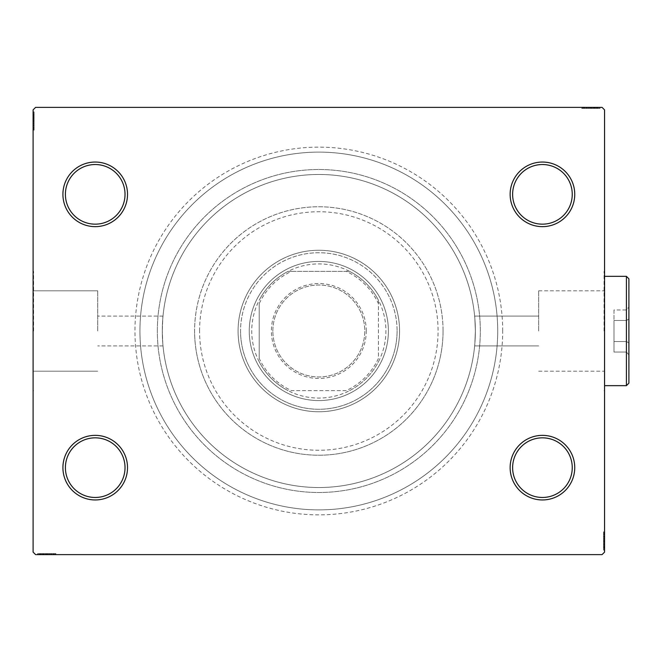 <?xml version="1.0" encoding="UTF-8"?>
<svg xmlns="http://www.w3.org/2000/svg" width="662" height="662" viewBox="0 0 662 662"><rect width="100%" height="100%" fill="white"/><g stroke="black" fill="none" stroke-linecap="round" stroke-linejoin="round"><path stroke-width="0.5" stroke-dasharray="3.31 2.48" d="M502.681 331A183.862 183.862 0 0 0 318.827 147.138A183.862 183.862 0 0 0 134.965 331A183.862 183.862 0 0 0 318.827 514.862A183.862 183.862 0 0 0 502.681 331M139.939 331A178.889 178.889 0 0 1 318.827 152.111A178.889 178.889 0 0 1 497.716 331A178.889 178.889 0 0 1 318.827 509.889A178.889 178.889 0 0 1 139.939 331A178.889 178.889 0 0 1 318.827 152.111A178.889 178.889 0 0 1 497.716 331A178.889 178.889 0 0 1 318.827 509.889A178.889 178.889 0 0 1 139.939 331A178.889 178.889 0 0 0 318.827 509.889A178.889 178.889 0 0 0 497.716 331A178.889 178.889 0 0 0 318.827 152.111A178.889 178.889 0 0 0 139.939 331A178.889 178.889 0 0 0 318.827 509.889A178.889 178.889 0 0 0 497.716 331A178.889 178.889 0 0 0 318.827 152.111A178.889 178.889 0 0 0 139.939 331M572.249 467.653A29.815 29.815 0 0 1 542.435 497.468A29.815 29.815 0 0 1 512.62 467.653A29.815 29.815 0 0 1 542.435 437.839A29.815 29.815 0 0 1 572.249 467.653A29.815 29.815 0 0 1 542.435 497.468A29.815 29.815 0 0 1 512.62 467.653A29.815 29.815 0 0 1 542.435 437.839A29.815 29.815 0 0 1 572.249 467.653A29.815 29.815 0 0 1 542.435 497.468A29.815 29.815 0 0 1 512.62 467.653A29.815 29.815 0 0 1 542.435 437.839A29.815 29.815 0 0 1 572.249 467.653M572.249 194.347A29.815 29.815 0 0 1 542.435 224.161A29.815 29.815 0 0 1 512.62 194.347A29.815 29.815 0 0 1 542.435 164.532A29.815 29.815 0 0 1 572.249 194.347A29.815 29.815 0 0 1 542.435 224.161A29.815 29.815 0 0 1 512.62 194.347A29.815 29.815 0 0 1 542.435 164.532A29.815 29.815 0 0 1 572.249 194.347A29.815 29.815 0 0 1 542.435 224.161A29.815 29.815 0 0 1 512.62 194.347A29.815 29.815 0 0 1 542.435 164.532A29.815 29.815 0 0 1 572.249 194.347M125.027 194.347A29.815 29.815 0 0 1 95.212 224.161A29.815 29.815 0 0 1 65.397 194.347A29.815 29.815 0 0 1 95.212 164.532A29.815 29.815 0 0 1 125.027 194.347A29.815 29.815 0 0 1 95.212 224.161A29.815 29.815 0 0 1 65.397 194.347A29.815 29.815 0 0 1 95.212 164.532A29.815 29.815 0 0 1 125.027 194.347A29.815 29.815 0 0 1 95.212 224.161A29.815 29.815 0 0 1 65.397 194.347A29.815 29.815 0 0 1 95.212 164.532A29.815 29.815 0 0 1 125.027 194.347M125.027 467.653A29.815 29.815 0 0 1 95.212 497.468A29.815 29.815 0 0 1 65.397 467.653A29.815 29.815 0 0 1 95.212 437.839A29.815 29.815 0 0 1 125.027 467.653A29.815 29.815 0 0 1 95.212 497.468A29.815 29.815 0 0 1 65.397 467.653A29.815 29.815 0 0 1 95.212 437.839A29.815 29.815 0 0 1 125.027 467.653A29.815 29.815 0 0 1 95.212 497.468A29.815 29.815 0 0 1 65.397 467.653A29.815 29.815 0 0 1 95.212 437.839A29.815 29.815 0 0 1 125.027 467.653M127.518 467.653A32.297 32.297 0 0 0 95.212 435.356A32.297 32.297 0 0 0 62.915 467.653A32.297 32.297 0 0 0 95.212 499.951A32.297 32.297 0 0 0 127.518 467.653M574.74 467.653A32.297 32.297 0 0 0 542.435 435.356A32.297 32.297 0 0 0 510.137 467.653A32.297 32.297 0 0 0 542.435 499.951A32.297 32.297 0 0 0 574.74 467.653M574.74 194.347A32.297 32.297 0 0 0 542.435 162.049A32.297 32.297 0 0 0 510.137 194.347A32.297 32.297 0 0 0 542.435 226.644A32.297 32.297 0 0 0 574.74 194.347M127.518 194.347A32.297 32.297 0 0 0 95.212 162.049A32.297 32.297 0 0 0 62.915 194.347A32.297 32.297 0 0 0 95.212 226.644A32.297 32.297 0 0 0 127.518 194.347M538.661 331L538.661 290.825L538.661 331M475.357 331C474.58 311.769 474.58 311.769 475.357 331C474.58 311.769 474.58 311.769 475.357 331C474.58 311.769 474.58 311.769 475.357 331C474.58 311.769 474.58 311.769 475.357 331A156.53 156.53 0 0 1 318.827 487.53A156.53 156.53 0 0 1 162.298 331C163.067 311.769 163.067 311.769 162.298 331C163.067 311.769 163.067 311.769 162.298 331C163.067 311.769 163.067 311.769 162.298 331C163.067 311.769 163.067 311.769 162.298 331A156.53 156.53 0 0 1 318.827 174.47A156.53 156.53 0 0 1 475.357 331C474.58 350.231 474.58 350.231 475.357 331C474.58 350.231 474.58 350.231 475.357 331C474.58 350.231 474.58 350.231 475.357 331C474.58 350.231 474.58 350.231 475.357 331A156.53 156.53 0 0 1 318.827 487.53A156.53 156.53 0 0 1 162.298 331A156.53 156.53 0 0 1 318.827 174.47A156.53 156.53 0 0 1 475.357 331A156.53 156.53 0 0 1 318.827 487.53A156.53 156.53 0 0 1 162.298 331C163.067 350.231 163.067 350.231 162.298 331C163.067 350.231 163.067 350.231 162.298 331C163.067 350.231 163.067 350.231 162.298 331C163.067 350.231 163.067 350.231 162.298 331A156.53 156.53 0 0 1 318.827 174.47A156.53 156.53 0 0 1 475.357 331A156.53 156.53 0 0 1 318.827 487.53A156.53 156.53 0 0 1 162.298 331A156.53 156.53 0 0 1 318.827 174.47A156.53 156.53 0 0 1 475.357 331M604.05 331L604.05 271.37L604.05 331M604.555 331L604.555 271.37L604.555 331M97.703 331L97.703 290.825L97.703 331M33.596 331L33.596 271.37L33.596 331M33.1 331L33.1 271.37L33.1 331M157.333 331A161.495 161.495 0 0 1 318.827 169.505A161.495 161.495 0 0 1 480.322 331A161.495 161.495 0 0 1 318.827 492.495A161.495 161.495 0 0 1 157.333 331A161.495 161.495 0 0 1 318.827 169.505A161.495 161.495 0 0 1 480.322 331A161.495 161.495 0 0 1 318.827 492.495A161.495 161.495 0 0 1 157.333 331A161.495 161.495 0 0 0 318.827 492.495A161.495 161.495 0 0 0 480.322 331A161.495 161.495 0 0 0 318.827 169.505A161.495 161.495 0 0 0 157.333 331A161.495 161.495 0 0 0 318.827 492.495A161.495 161.495 0 0 0 480.322 331A161.495 161.495 0 0 0 318.827 169.505A161.495 161.495 0 0 0 157.333 331M588.758 107.385L599.805 107.385L588.758 107.385L588.758 108.386L586.648 108.386L586.64 107.385L599.805 107.385L582.188 107.385L599.582 107.385L582.188 107.385L599.582 107.385L582.188 107.385L599.582 107.385L582.188 107.385L599.582 107.385L586.64 107.385L586.648 108.386L599.582 108.386L599.582 107.385L582.188 107.385L600.029 107.385L582.188 107.385L599.582 107.385L582.188 107.385L599.582 107.385L599.582 108.386L594.004 108.386L594.004 107.385L594.004 108.386L599.582 108.386L599.582 107.385L599.582 108.386L582.188 108.386L582.188 107.385L582.188 108.386L600.029 108.386L600.029 107.385L581.741 107.385L600.029 107.385L581.741 107.385L600.029 107.385L581.741 107.385L600.029 107.385L600.029 108.386L598.018 108.386L598.018 107.385M602.064 107.385L35.583 107.385L33.1 109.875L33.1 552.125L35.583 554.615L602.064 554.615L604.555 552.125L604.555 109.875L602.064 107.385M595.163 108.386L582.188 108.386L599.805 108.386L596.909 108.386L598.357 108.386L598.357 107.385L596.909 107.385L599.805 107.385L596.909 107.385L599.805 107.385L596.909 107.385L599.805 107.385L598.357 107.385L598.357 108.386L596.909 108.386L596.909 107.385L596.909 108.386L598.241 108.386L598.241 107.385L583.528 107.385L598.241 107.385L583.528 107.385L598.241 107.385L588.212 107.385L598.241 107.385L598.241 108.386L582.188 108.386L582.188 107.385L582.188 108.386L599.582 108.386L599.582 107.385L599.582 108.386L582.188 108.386L582.188 107.385L582.188 108.386L595.163 108.386L595.163 107.385M604.555 538.81L604.555 549.865L604.555 538.81L603.554 538.81L603.554 536.708L604.555 536.7L604.555 549.865L604.555 532.248L604.555 549.642L604.555 532.248L604.555 549.642L604.555 532.248L604.555 549.642L604.555 532.248L604.555 549.642L604.555 536.7L603.554 536.708L603.554 549.642L604.555 549.642L604.555 532.248L604.555 550.089L604.555 532.248L604.555 549.642L604.555 532.248L604.555 549.642L603.554 549.642L603.554 544.065L604.555 544.065L603.554 544.065L603.554 549.642L604.555 549.642L603.554 549.642L603.554 532.248L604.555 532.248L603.554 532.248L603.554 550.089L604.555 550.089L604.555 531.801L604.555 550.089L604.555 531.801L604.555 550.089L604.555 531.801L604.555 550.089L603.554 550.089L603.554 548.078L604.555 548.078M603.554 545.223L603.554 532.248L603.554 549.865L603.554 546.969L603.554 548.417L604.555 548.417L604.555 546.969L604.555 549.865L604.555 546.969L604.555 549.865L604.555 546.969L604.555 549.865L604.555 548.417L603.554 548.417L603.554 546.969L604.555 546.969L603.554 546.969L603.554 548.302L604.555 548.302L604.555 533.589L604.555 548.302L604.555 533.589L604.555 548.302L604.555 538.272L604.555 548.302L603.554 548.302L603.554 532.248L604.555 532.248L603.554 532.248L603.554 549.642L604.555 549.642L603.554 549.642L603.554 532.248L604.555 532.248L603.554 532.248L603.554 545.223L604.555 545.223M40.97 553.614L55.459 553.614L38.073 553.614L50.775 553.614L48.905 553.614L48.897 554.615L50.999 554.615L37.85 554.615L50.999 554.615L38.073 554.615L50.775 554.615L48.905 554.615L48.905 553.614L50.999 553.614L51.007 554.615L37.85 554.615L55.459 554.615L38.073 554.615L55.459 554.615L38.073 554.615L55.459 554.615L38.073 554.615L55.459 554.615L38.073 554.615L51.007 554.615L50.999 553.614L38.073 553.614L38.073 554.615L55.459 554.615L37.626 554.615L55.459 554.615L38.073 554.615L55.459 554.615L38.073 554.615L38.073 553.614L43.642 553.614L43.642 554.615L43.642 553.614L38.073 553.614L38.073 554.615L38.073 553.614L55.459 553.614L55.459 554.615L55.459 553.614L37.626 553.614L37.626 554.615L55.906 554.615L37.626 554.615L55.906 554.615L37.626 554.615L55.906 554.615L37.626 554.615L37.626 553.614L39.629 553.614L39.629 554.615L39.654 553.614L40.97 553.614L40.97 554.615M42.351 553.614L55.906 553.614L37.626 553.614L55.459 553.614L37.85 553.614L40.746 553.614L39.298 553.614L39.298 554.615L40.746 554.615L37.85 554.615L40.746 554.615L37.85 554.615L40.746 554.615L37.85 554.615L39.298 554.615L39.298 553.614L40.746 553.614L40.746 554.615L40.746 553.614L39.406 553.614L39.406 554.615L54.127 554.615L39.406 554.615L54.127 554.615L39.406 554.615L49.443 554.615L39.406 554.615L39.406 553.614L42.351 553.614L42.351 554.615M33.1 123.19L33.1 112.135L33.1 123.19L34.093 123.19L34.093 125.292L33.1 125.3L33.1 112.135L33.1 129.752L33.1 112.358L33.1 129.752L33.1 112.358L33.1 129.752L33.1 112.358L33.1 129.752L33.1 112.358L33.1 125.3L34.093 125.292L34.093 112.358L33.1 112.358L33.1 129.752L33.1 111.911L33.1 129.752L33.1 112.358L33.1 129.752L33.1 112.358L34.093 112.358L34.093 117.935L33.1 117.935L34.093 117.935L34.093 112.358L33.1 112.358L34.093 112.358L34.093 129.752L33.1 129.752L34.093 129.752L34.093 111.911L33.1 111.911L33.1 130.199L33.1 111.911L33.1 130.199L33.1 111.911L33.1 130.199L33.1 111.911L34.093 111.911L34.093 113.922L33.1 113.922M34.093 116.777L34.093 129.752L34.093 112.135L34.093 115.031L34.093 113.583L33.1 113.583L33.1 115.031L33.1 112.135L33.1 115.031L33.1 112.135L33.1 115.031L33.1 112.135L33.1 113.583L34.093 113.583L34.093 115.031L33.1 115.031L34.093 115.031L34.093 113.699L33.1 113.699L33.1 128.411L33.1 113.699L33.1 128.411L33.1 113.699L33.1 123.728L33.1 113.699L34.093 113.699L34.093 129.752L33.1 129.752L34.093 129.752L34.093 112.358L33.1 112.358L34.093 112.358L34.093 129.752L33.1 129.752L34.093 129.752L34.093 116.777L33.1 116.777M34.093 113.922L34.093 115.254L33.1 115.254M34.093 115.254L34.093 113.947L33.1 113.947M34.093 113.947L34.093 116.644L33.1 116.644L34.093 116.62L34.093 118.349L33.1 118.349M34.093 119.714L34.093 125.557L34.093 119.714L33.1 119.714L33.1 125.557L33.1 119.714L33.1 125.557L33.1 119.714L34.093 119.714L34.093 125.557L33.1 125.557L34.093 125.557L34.093 119.714L33.1 119.714L34.093 119.714M34.093 123.48L34.093 112.358L34.093 129.752L34.093 112.358L34.093 129.752L33.1 129.752L34.093 129.752L34.093 112.358L33.1 112.358L34.093 112.358L34.093 125.3L34.093 123.48L33.1 123.48M34.093 118.349L34.093 130.199L34.093 111.911L34.093 115.709L33.1 115.709L34.093 115.742L34.093 116.595L33.1 116.595M34.093 116.595L34.093 121.063L33.1 121.063L34.093 121.063L34.093 111.911L33.1 111.911L34.093 111.911L34.093 120.98L33.1 120.98L34.093 120.98L34.093 130.199L33.1 130.199L34.093 130.199L34.093 121.063L34.093 128.411L33.1 128.411L34.093 128.411L34.093 126.21L33.1 126.185L34.093 126.21L34.093 128.411L34.093 113.699L33.1 113.699L34.093 113.699L34.093 121.063L33.1 121.063L34.093 121.063L34.093 111.911L34.093 120.98L33.1 120.98L34.093 120.98L34.093 130.199L33.1 130.199M34.093 116.951L34.093 125.292L34.093 123.504L33.1 123.488L34.093 123.728L33.1 123.728L34.093 123.728L34.093 113.699L33.1 113.699L34.093 113.699L34.093 116.951L33.1 116.951M34.093 126.136L33.1 126.136M34.093 127.253L33.1 127.253M34.093 123.96L33.1 123.96M34.093 122.23L33.1 122.23M34.093 129.123L34.093 112.358L33.1 112.358L34.093 112.358L33.1 112.358L34.093 112.358L33.1 112.358L34.093 112.358L34.093 129.752L33.1 129.752L34.093 129.752L33.1 129.752L34.093 129.752L33.1 129.752L34.093 129.752L33.1 129.752L34.093 129.752L34.093 129.123L33.1 129.123M34.093 116.553L33.1 116.553M34.093 125.441L33.1 125.441M34.093 121.742L33.1 121.742M34.093 117.298L33.1 117.298L33.1 120.608L33.1 114.145L33.1 117.298L34.093 117.298M34.093 127.965L33.1 127.965L33.1 114.145L33.1 127.965L34.093 127.965M34.093 125.408L33.1 125.408M34.093 122.396L33.1 122.396M34.093 120.608L33.1 120.608L34.093 120.608M34.093 120.401L33.1 120.401M34.093 114.145L33.1 114.145M34.093 130.199L34.093 120.98L33.1 120.989M34.093 128.411L33.1 128.411M34.093 120.832L33.1 120.832M34.093 127.476L33.1 127.476M34.093 120.84L33.1 120.84L34.093 120.865M34.093 114.584L33.1 114.584M34.093 129.752L33.1 129.752L34.093 129.752L34.093 112.358L33.1 112.358L34.093 112.358L34.093 117.935L33.1 117.935L34.093 117.935L34.093 112.358L33.1 112.358L34.093 112.358L34.093 129.752M34.093 122.015L33.1 122.015M34.093 117.77L33.1 117.77M34.093 115.809L33.1 115.809M34.093 112.135L34.093 115.031L34.093 112.135L33.1 112.135L34.093 112.135L34.093 113.583L34.093 112.135L33.1 112.135L34.093 112.135L34.093 113.583L33.1 113.583L34.093 113.583L34.093 115.031L33.1 115.031L34.093 115.031L34.093 112.135L34.093 118.68L33.1 118.68L34.093 118.68L34.093 112.135L33.1 112.135M34.093 113.856L33.1 113.856M34.093 118.266L33.1 118.266M34.093 119.996L33.1 119.996M34.093 121.957L33.1 121.957M34.093 120.989L34.093 112.358L33.1 112.358L34.093 112.358L34.093 125.068L33.1 125.068L34.093 125.068L34.093 123.198L33.1 123.198L34.093 123.198L34.093 125.292L33.1 125.292L34.093 125.292L34.093 118.68L34.093 123.19M34.093 124.853L33.1 124.853M34.093 113.699L34.093 118.664L34.093 113.699M34.093 123.728L34.093 118.664L34.093 123.728L33.1 123.728M34.093 118.664L33.1 118.664L34.093 118.664M34.093 113.583L33.1 113.583L34.093 113.583M41.449 553.614L55.459 553.614L38.073 553.614L55.459 553.614L38.073 553.614L55.459 553.614L55.459 554.615L55.459 553.614L55.459 554.615L55.459 553.614L55.459 554.615L55.459 553.614L55.459 554.615L55.459 553.614L42.269 553.614L42.302 554.615L42.269 553.614L39.406 553.614L54.127 553.614L54.127 554.615L54.127 553.614L39.406 553.614L39.406 554.615L39.406 553.614L46.779 553.614L46.779 554.615L46.779 553.614L54.127 553.614L46.696 553.614L46.696 554.615L46.696 553.614L39.406 553.614L39.406 554.615L39.406 553.614L41.449 553.614L41.449 554.615M45.43 553.614L51.264 553.614L45.43 553.614L45.43 554.615L51.264 554.615L45.43 554.615L51.264 554.615L45.43 554.615L45.43 553.614L51.264 553.614L51.264 554.615L51.264 553.614L45.43 553.614L45.43 554.615L45.43 553.614M38.073 553.614L38.073 554.615L38.073 553.614M42.492 553.614L42.492 554.615M41.425 553.614L41.425 554.615M44.064 553.614L44.064 554.615M49.203 553.614L49.211 554.615M51.851 553.614L51.851 554.615M55.906 553.614L37.626 553.614L55.906 553.614L55.906 554.615L55.906 553.614L46.77 553.614L46.77 554.615L46.77 553.614L37.626 553.614L37.626 554.615L37.626 553.614L46.688 553.614L46.688 554.615L46.688 553.614L55.906 553.614L55.906 554.615M52.96 553.614L52.96 554.615M51.893 553.614L51.893 554.615M51.917 553.614L51.917 554.615M49.675 553.614L49.675 554.615M47.945 553.614L47.945 554.615M42.327 553.614L42.327 554.615L42.343 553.614M55.459 553.614L55.459 554.615L55.459 553.614M51.148 553.614L51.148 554.615L48.103 554.615L51.123 554.615L51.123 553.614M47.449 553.614L47.449 554.615M43.005 553.614L43.005 554.615L46.315 554.615L39.852 554.615L43.005 554.615L43.005 553.614L46.315 553.614L43.005 553.614M53.68 553.614L53.68 554.615L39.852 554.615L53.68 554.615L53.68 553.614L39.852 553.614L39.852 554.615L39.852 553.614L46.547 553.614L46.547 554.615L46.547 553.614L53.68 553.614L53.68 554.615L53.68 553.614M48.103 553.614L48.103 554.615M46.315 553.614L46.315 554.615L46.315 553.614M46.117 553.614L46.117 554.615M54.127 553.614L54.127 554.615M54.83 553.614L54.83 554.615M39.852 553.614L39.852 554.615M53.192 553.614L53.192 554.615M40.299 553.614L40.299 554.615M43.642 553.614L43.642 554.615L43.642 553.614M48.905 553.614L44.387 553.614L49.443 553.614L49.443 554.615L49.443 553.614L44.379 553.614L44.387 554.615L44.387 553.614L37.85 553.614L37.85 554.615L37.85 553.614L39.298 553.614L37.85 553.614L37.85 554.615L37.85 553.614L39.298 553.614L39.298 554.615L39.298 553.614L40.746 553.614L40.746 554.615L40.746 553.614L37.85 553.614L50.999 553.614L50.999 554.615L50.999 553.614L48.905 553.614L48.905 554.615M47.73 553.614L47.73 554.615M46.58 553.614L46.58 554.615M43.485 553.614L43.485 554.615M41.516 553.614L41.516 554.615M39.571 553.614L39.571 554.615M42.666 553.614L42.666 554.615M43.973 553.614L43.973 554.615M45.711 553.614L45.711 554.615M47.664 553.614L47.664 554.615M50.775 553.614L50.775 554.615L50.775 553.614M50.569 553.614L50.569 554.615M46.704 553.614L46.704 554.615M39.406 553.614L44.379 553.614L39.406 553.614M44.379 553.614L44.379 554.615L44.379 553.614M49.443 553.614L49.443 554.615M37.85 553.614L39.298 553.614L39.298 554.615L39.298 553.614L40.746 553.614L37.85 553.614L37.85 554.615M603.554 548.078L603.554 546.746L604.555 546.746M603.554 546.746L603.554 548.053L604.555 548.053M603.554 548.053L603.554 545.356L604.555 545.356L603.554 545.38L603.554 543.651L604.555 543.651M603.554 542.286L603.554 536.443L603.554 542.286L604.555 542.286L604.555 536.443L604.555 542.286L604.555 536.443L604.555 542.286L603.554 542.286L603.554 536.443L604.555 536.443L603.554 536.443L603.554 542.286L604.555 542.286L603.554 542.286M603.554 538.52L603.554 549.642L603.554 532.248L603.554 549.642L603.554 532.248L604.555 532.248L603.554 532.248L603.554 549.642L604.555 549.642L603.554 549.642L603.554 536.7L603.554 538.52L604.555 538.52M603.554 543.651L603.554 531.801L603.554 550.089L603.554 546.291L604.555 546.291L603.554 546.258L603.554 545.405L604.555 545.405M603.554 545.405L603.554 540.937L604.555 540.937L603.554 540.937L603.554 550.089L604.555 550.089L603.554 550.089L603.554 541.019L604.555 541.019L603.554 541.019L603.554 531.801L604.555 531.801L603.554 531.801L603.554 540.937L603.554 533.589L604.555 533.589L603.554 533.589L603.554 535.79L604.555 535.815L603.554 535.79L603.554 533.589L603.554 548.302L604.555 548.302L603.554 548.302L603.554 540.937L604.555 540.937L603.554 540.937L603.554 550.089L603.554 541.019L604.555 541.019L603.554 541.019L603.554 531.801L604.555 531.801M603.554 545.049L603.554 536.708L603.554 538.496L604.555 538.512L603.554 538.272L604.555 538.272L603.554 538.272L603.554 548.302L604.555 548.302L603.554 548.302L603.554 545.049L604.555 545.049M603.554 535.864L604.555 535.864M603.554 534.747L604.555 534.747M603.554 538.041L604.555 538.041M603.554 539.77L604.555 539.77M603.554 532.877L603.554 549.642L604.555 549.642L603.554 549.642L604.555 549.642L603.554 549.642L604.555 549.642L603.554 549.642L603.554 532.248L604.555 532.248L603.554 532.248L604.555 532.248L603.554 532.248L604.555 532.248L603.554 532.248L604.555 532.248L603.554 532.248L603.554 532.877L604.555 532.877M603.554 545.447L604.555 545.447M603.554 536.559L604.555 536.559M603.554 540.258L604.555 540.258M603.554 544.702L604.555 544.702L604.555 541.392L604.555 547.855L604.555 544.702L603.554 544.702M603.554 534.035L604.555 534.035L604.555 547.855L604.555 534.035L603.554 534.035M603.554 536.592L604.555 536.592M603.554 539.604L604.555 539.604M603.554 541.392L604.555 541.392L603.554 541.392M603.554 541.599L604.555 541.599M603.554 547.855L604.555 547.855M603.554 531.801L603.554 541.019L604.555 541.011M603.554 533.589L604.555 533.589M603.554 541.168L604.555 541.168M603.554 534.524L604.555 534.524M603.554 541.16L604.555 541.16L603.554 541.135M603.554 547.416L604.555 547.416M603.554 532.248L604.555 532.248L603.554 532.248L603.554 549.642L604.555 549.642L603.554 549.642L603.554 544.065L604.555 544.065L603.554 544.065L603.554 549.642L604.555 549.642L603.554 549.642L603.554 532.248M603.554 539.985L604.555 539.985M603.554 544.23L604.555 544.23M603.554 546.191L604.555 546.191M603.554 549.865L603.554 546.969L603.554 549.865L604.555 549.865L603.554 549.865L603.554 548.417L603.554 549.865L604.555 549.865L603.554 549.865L603.554 548.417L604.555 548.417L603.554 548.417L603.554 546.969L604.555 546.969L603.554 546.969L603.554 549.865L603.554 543.32L604.555 543.32L603.554 543.32L603.554 549.865L604.555 549.865M603.554 548.144L604.555 548.144M603.554 543.734L604.555 543.734M603.554 542.004L604.555 542.004M603.554 540.043L604.555 540.043M603.554 541.011L603.554 549.642L604.555 549.642L603.554 549.642L603.554 536.932L604.555 536.932L603.554 536.932L603.554 538.802L604.555 538.802L603.554 538.802L603.554 536.708L604.555 536.708L603.554 536.708L603.554 543.32L603.554 538.81M603.554 537.147L604.555 537.147M603.554 548.302L603.554 543.337L603.554 548.302M603.554 538.272L603.554 543.337L603.554 538.272L604.555 538.272M603.554 543.337L604.555 543.337L603.554 543.337M603.554 548.417L604.555 548.417L603.554 548.417M598.018 108.386L596.685 108.386L596.685 107.385M596.685 108.386L597.993 108.386L597.993 107.385M597.993 108.386L595.295 108.386L595.295 107.385L595.32 108.386L593.591 108.386L593.591 107.385M592.225 108.386L586.383 108.386L592.225 108.386L592.225 107.385L586.383 107.385L592.225 107.385L586.383 107.385L592.225 107.385L592.225 108.386L586.383 108.386L586.383 107.385L586.383 108.386L592.225 108.386L592.225 107.385L592.225 108.386M588.46 108.386L599.582 108.386L582.188 108.386L599.582 108.386L582.188 108.386L582.188 107.385L582.188 108.386L599.582 108.386L599.582 107.385L599.582 108.386L586.64 108.386L588.46 108.386L588.46 107.385M593.591 108.386L581.741 108.386L600.029 108.386L596.23 108.386L596.23 107.385L596.197 108.386L595.345 108.386L595.345 107.385M595.345 108.386L590.876 108.386L590.876 107.385L590.876 108.386L600.029 108.386L600.029 107.385L600.029 108.386L590.959 108.386L590.959 107.385L590.959 108.386L581.741 108.386L581.741 107.385L581.741 108.386L590.876 108.386L583.528 108.386L583.528 107.385L583.528 108.386L585.729 108.386L585.754 107.385L585.729 108.386L583.528 108.386L598.241 108.386L598.241 107.385L598.241 108.386L590.876 108.386L590.876 107.385L590.876 108.386L600.029 108.386L590.959 108.386L590.959 107.385L590.959 108.386L581.741 108.386L581.741 107.385M594.989 108.386L586.648 108.386L588.435 108.386L588.452 107.385L588.212 108.386L588.212 107.385L588.212 108.386L598.241 108.386L598.241 107.385L598.241 108.386L594.989 108.386L594.989 107.385M585.804 108.386L585.804 107.385M584.687 108.386L584.687 107.385M587.98 108.386L587.98 107.385M589.71 108.386L589.71 107.385M582.817 108.386L599.582 108.386L599.582 107.385L599.582 108.386L599.582 107.385L599.582 108.386L599.582 107.385L599.582 108.386L582.188 108.386L582.188 107.385L582.188 108.386L582.188 107.385L582.188 108.386L582.188 107.385L582.188 108.386L582.188 107.385L582.188 108.386L582.817 108.386L582.817 107.385M595.386 108.386L595.386 107.385M586.499 108.386L586.499 107.385M590.198 108.386L590.198 107.385M594.642 108.386L594.642 107.385L591.332 107.385L597.794 107.385L594.642 107.385L594.642 108.386M583.975 108.386L583.975 107.385L597.794 107.385L583.975 107.385L583.975 108.386M586.532 108.386L586.532 107.385M589.544 108.386L589.544 107.385M591.332 108.386L591.332 107.385L591.332 108.386M591.538 108.386L591.538 107.385M597.794 108.386L597.794 107.385M581.741 108.386L590.959 108.386L590.951 107.385M583.528 108.386L583.528 107.385M591.108 108.386L591.108 107.385M584.463 108.386L584.463 107.385M591.1 108.386L591.1 107.385L591.075 108.386M597.356 108.386L597.356 107.385M582.188 108.386L582.188 107.385L582.188 108.386L599.582 108.386L599.582 107.385L599.582 108.386L594.004 108.386L594.004 107.385L594.004 108.386L599.582 108.386L599.582 107.385L599.582 108.386L582.188 108.386M589.925 108.386L589.925 107.385M594.17 108.386L594.17 107.385M596.131 108.386L596.131 107.385M599.805 108.386L596.909 108.386L599.805 108.386L599.805 107.385L599.805 108.386L598.357 108.386L599.805 108.386L599.805 107.385L599.805 108.386L598.357 108.386L598.357 107.385L598.357 108.386L596.909 108.386L596.909 107.385L596.909 108.386L599.805 108.386L593.26 108.386L593.26 107.385L593.26 108.386L599.805 108.386L599.805 107.385M598.084 108.386L598.084 107.385M593.673 108.386L593.673 107.385M591.944 108.386L591.944 107.385M589.983 108.386L589.983 107.385M590.951 108.386L599.582 108.386L599.582 107.385L599.582 108.386L586.871 108.386L586.871 107.385L586.871 108.386L588.741 108.386L588.741 107.385L588.741 108.386L586.648 108.386L586.648 107.385L586.648 108.386L593.26 108.386L588.758 108.386M587.086 108.386L587.086 107.385M598.241 108.386L593.276 108.386L598.241 108.386M588.212 108.386L593.276 108.386L588.212 108.386L588.212 107.385M593.276 108.386L593.276 107.385L593.276 108.386M598.357 108.386L598.357 107.385L598.357 108.386M199.568 331A119.259 119.259 0 0 1 318.827 211.741A119.259 119.259 0 0 1 438.087 331A119.259 119.259 0 0 1 318.827 450.259A119.259 119.259 0 0 1 199.568 331M443.052 331A124.233 124.233 0 0 0 318.827 206.767A124.233 124.233 0 0 0 194.595 331A124.233 124.233 0 0 1 318.827 206.767A124.233 124.233 0 0 1 443.052 331A124.233 124.233 0 0 1 318.827 455.233A124.233 124.233 0 0 1 194.595 331A124.233 124.233 0 0 0 318.827 455.233A124.233 124.233 0 0 0 443.052 331M388.395 331A69.568 69.568 0 0 1 318.827 400.568A69.568 69.568 0 0 1 249.26 331A69.568 69.568 0 0 1 318.827 261.432A69.568 69.568 0 0 1 388.395 331A69.568 69.568 0 0 1 318.827 400.568A69.568 69.568 0 0 1 249.26 331A69.568 69.568 0 0 1 318.827 261.432A69.568 69.568 0 0 1 388.395 331A69.568 69.568 0 0 1 318.827 400.568A69.568 69.568 0 0 1 249.26 331A69.568 69.568 0 0 0 318.827 400.568A69.568 69.568 0 0 0 388.395 331A69.568 69.568 0 0 0 318.827 261.432A69.568 69.568 0 0 0 249.26 331A69.568 69.568 0 0 1 318.827 261.432A69.568 69.568 0 0 1 388.395 331M397.092 331A78.265 78.265 0 0 1 318.827 409.265A78.265 78.265 0 0 1 240.563 331A78.265 78.265 0 0 0 318.827 409.265A78.265 78.265 0 0 0 397.092 331A78.265 78.265 0 0 0 318.827 252.735A78.265 78.265 0 0 0 240.563 331A78.265 78.265 0 0 1 318.827 252.735A78.265 78.265 0 0 1 397.092 331M399.575 331A80.747 80.747 0 0 1 318.827 411.747A80.747 80.747 0 0 1 238.08 331A80.747 80.747 0 0 1 318.827 250.253A80.747 80.747 0 0 1 399.575 331A80.747 80.747 0 0 1 318.827 411.747A80.747 80.747 0 0 1 238.08 331A80.747 80.747 0 0 1 318.827 250.253A80.747 80.747 0 0 1 399.575 331M366.285 331A47.457 47.457 0 0 0 318.827 283.543A47.457 47.457 0 0 0 271.37 331A47.457 47.457 0 0 0 318.827 378.457A47.457 47.457 0 0 0 366.285 331M272.86 331A45.968 45.968 0 0 1 318.827 285.032A45.968 45.968 0 0 1 364.787 331A45.968 45.968 0 0 1 318.827 376.968A45.968 45.968 0 0 1 272.86 331A45.968 45.968 0 0 1 318.827 285.032A45.968 45.968 0 0 1 364.787 331A45.968 45.968 0 0 1 318.827 376.968A45.968 45.968 0 0 1 272.86 331M378.457 303.676L378.457 300.267A67.085 67.085 0 0 1 288.094 390.63A67.085 67.085 0 0 1 288.094 271.37L349.561 271.37A67.085 67.085 0 0 1 378.457 300.267L378.457 358.324A65.596 65.596 0 0 1 346.152 390.63L291.503 390.63A65.596 65.596 0 0 1 259.198 358.324L259.198 303.676A65.596 65.596 0 0 1 291.503 271.37L346.152 271.37A65.596 65.596 0 0 1 378.457 303.676L378.457 358.324M291.503 271.37L288.094 271.37A67.085 67.085 0 0 1 349.561 271.37L346.152 271.37M259.198 358.324L259.198 303.676M346.152 390.63L291.503 390.63M259.198 361.733A67.085 67.085 0 0 0 288.094 390.63M378.457 300.267A67.085 67.085 0 0 0 349.561 271.37M288.094 271.37A67.085 67.085 0 0 0 259.198 300.267M349.561 390.63A67.085 67.085 0 0 0 378.457 361.733M626.418 385.665L628.9 383.174L628.9 278.826L628.9 383.174L628.9 278.826L626.418 276.335L626.418 385.665L626.418 331L626.418 385.665L604.555 385.665M628.9 319.043L628.9 354.906L628.9 307.094L628.9 319.043L626.418 320.482L626.418 352.035L626.418 309.965L626.418 320.482L628.9 319.043L628.9 342.957L626.418 341.518L628.9 342.957L628.9 354.906L628.9 307.094L626.418 309.965L626.418 352.035L628.9 354.906L626.418 352.035L626.418 309.965L613.988 309.965L613.988 320.482L626.418 320.482L628.9 319.043L626.418 320.482L613.988 320.482L613.988 341.518L626.418 341.518L628.9 342.957L626.418 341.518L613.988 341.518L613.988 352.035L626.418 352.035L613.988 352.035L613.988 309.965L626.418 309.965L628.9 307.094L628.9 319.043M626.418 331L626.418 276.335L626.418 331M613.988 341.518L626.418 341.518L613.988 341.518L613.988 320.482L626.418 320.482L613.988 320.482L613.988 341.518M613.988 309.965L613.988 320.482L613.988 309.965M34.093 118.184L33.1 118.184M34.093 118.001L33.1 118.001M34.093 121.121L33.1 121.121M34.093 119.557L33.1 119.557M34.093 116.628L33.1 116.628M43.891 553.614L43.891 554.615M43.717 553.614L43.717 554.615M46.837 553.614L46.837 554.615M45.264 553.614L45.264 554.615M603.554 543.816L604.555 543.816M603.554 543.999L604.555 543.999M603.554 540.879L604.555 540.879M603.554 542.443L604.555 542.443M603.554 545.372L604.555 545.372M593.764 108.386L593.764 107.385M593.938 108.386L593.938 107.385M590.818 108.386L590.818 107.385M592.382 108.386L592.382 107.385M595.312 108.386L595.312 107.385M474.646 316.088L538.661 316.088L474.646 316.088M538.661 290.825L604.05 290.825L538.661 290.825M604.05 271.37L604.555 271.37L604.05 271.37M163.009 316.088L97.703 316.088L163.009 316.088M97.703 290.825L33.596 290.825L97.703 290.825M33.596 271.37L33.1 271.37L33.596 271.37M33.596 390.63L33.1 390.63L33.596 390.63M97.703 371.175L33.596 371.175L97.703 371.175M163.009 345.912L97.703 345.912L163.009 345.912M604.05 390.63L604.555 390.63L604.05 390.63M538.661 371.175L604.05 371.175L538.661 371.175M474.646 345.912L538.661 345.912L474.646 345.912M604.555 276.335L626.418 276.335"/><path stroke-width="0.99" d="M510.137 467.653A32.297 32.297 0 0 0 542.435 499.951A32.297 32.297 0 0 0 574.74 467.653A32.297 32.297 0 0 0 542.435 435.356A32.297 32.297 0 0 0 510.137 467.653M572.249 467.653A29.815 29.815 0 0 1 542.435 497.468A29.815 29.815 0 0 1 512.62 467.653A29.815 29.815 0 0 1 542.435 437.839A29.815 29.815 0 0 1 572.249 467.653M510.137 194.347A32.297 32.297 0 0 0 542.435 226.644A32.297 32.297 0 0 0 574.74 194.347A32.297 32.297 0 0 0 542.435 162.049A32.297 32.297 0 0 0 510.137 194.347M572.249 194.347A29.815 29.815 0 0 1 542.435 224.161A29.815 29.815 0 0 1 512.62 194.347A29.815 29.815 0 0 1 542.435 164.532A29.815 29.815 0 0 1 572.249 194.347M62.915 194.347A32.297 32.297 0 0 0 95.212 226.644A32.297 32.297 0 0 0 127.518 194.347A32.297 32.297 0 0 0 95.212 162.049A32.297 32.297 0 0 0 62.915 194.347M125.027 194.347A29.815 29.815 0 0 1 95.212 224.161A29.815 29.815 0 0 1 65.397 194.347A29.815 29.815 0 0 1 95.212 164.532A29.815 29.815 0 0 1 125.027 194.347M62.915 467.653A32.297 32.297 0 0 0 95.212 499.951A32.297 32.297 0 0 0 127.518 467.653A32.297 32.297 0 0 0 95.212 435.356A32.297 32.297 0 0 0 62.915 467.653M125.027 467.653A29.815 29.815 0 0 1 95.212 497.468A29.815 29.815 0 0 1 65.397 467.653A29.815 29.815 0 0 1 95.212 437.839A29.815 29.815 0 0 1 125.027 467.653M602.064 107.385L35.583 107.385L33.1 109.875L33.1 552.125L35.583 554.615L602.064 554.615L604.555 552.125L604.555 109.875L602.064 107.385M626.418 276.335L628.9 278.826L628.9 383.174L626.418 385.665L626.418 276.335L604.555 276.335M626.418 385.665L604.555 385.665"/></g></svg>
